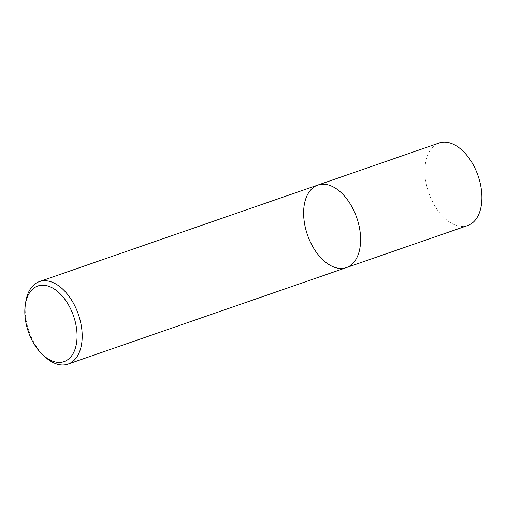 <?xml version="1.0" encoding="UTF-8"?>
<svg xmlns="http://www.w3.org/2000/svg" width="507" height="507" viewBox="0 0 507 507"><rect width="100%" height="100%" fill="white"/><g stroke="black" fill="none" stroke-linecap="round" stroke-linejoin="round"><path stroke-width="0.38" stroke-dasharray="2.54 1.9" d="M346.414 267.588A43.665 26.098 70.9 0 1 311.368 244.07A43.665 26.098 70.9 0 1 317.807 185.074M44.85 356.725A43.665 26.098 70.9 0 1 32.955 340.596A43.665 26.098 70.9 0 1 25.781 301.722M467.701 225.539A43.665 26.098 70.9 0 1 432.661 202.02A43.665 26.098 70.9 0 1 439.094 143.025"/><path stroke-width="0.76" d="M317.807 185.074A43.665 26.098 70.9 0 1 356.763 217.782A43.665 26.098 70.9 0 1 346.414 267.588A43.665 26.098 70.9 0 1 311.368 244.07A43.665 26.098 70.9 0 1 317.807 185.074A43.665 26.098 70.9 0 1 356.763 217.782A43.665 26.098 70.9 0 1 346.414 267.588L467.701 225.539A43.665 26.098 70.9 0 0 478.05 175.733A43.665 26.098 70.9 0 0 439.094 143.025L39.388 281.594A43.665 26.098 70.9 0 1 78.351 314.302A43.665 26.098 70.9 0 1 67.995 364.108A43.665 26.098 70.9 0 1 44.85 356.725L42.829 354.862A40.028 23.924 70.9 0 1 31.928 340.07A40.028 23.924 70.9 0 1 25.35 304.434A40.028 23.924 70.9 0 1 57.177 291.138A40.028 23.924 70.9 0 1 76.063 345.603A40.028 23.924 70.9 0 1 42.829 354.862M25.35 304.434L25.781 301.722A43.665 26.098 70.9 0 1 39.388 281.594M67.995 364.108L346.414 267.588"/></g></svg>
